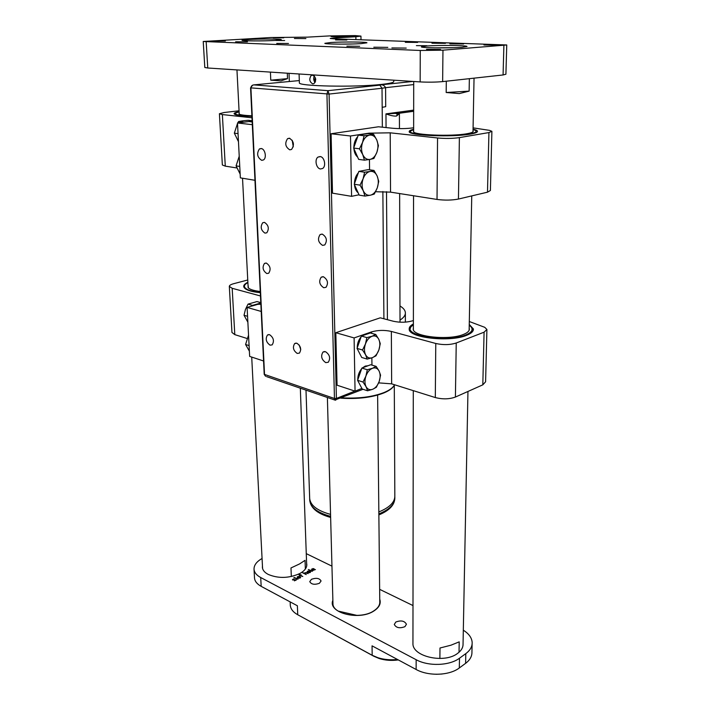 <?xml version="1.0" encoding="UTF-8"?>
<svg xmlns="http://www.w3.org/2000/svg" width="710" height="710" viewBox="0 0 710 710"><rect width="100%" height="100%" fill="white"/><g stroke="black" fill="none" stroke-linecap="round" stroke-linejoin="round"><path stroke-width="1.06" d="M322.58 245.376L324.754 244.941C327.514 240.601 326.689 236.998 322.269 234.123L320.13 234.548C317.361 238.871 318.169 242.483 322.58 245.376M266.818 273.545L268.717 273.217C271.131 269.267 270.332 265.886 266.339 263.082L264.475 263.419C262.052 267.351 262.833 270.723 266.818 273.545M323.733 287.727L325.988 287.319C328.588 283.157 327.736 279.633 323.432 276.767L321.213 277.175C318.604 281.32 319.447 284.834 323.733 287.727M264.99 233.129L266.809 232.782C269.365 228.664 268.593 225.203 264.502 222.39L262.709 222.745C260.144 226.845 260.907 230.306 264.99 233.129M299.38 82.688L299.38 82.813C297.596 86.238 355.169 87.463 381.518 84.41C389.941 83.487 394.014 82.493 393.766 81.437L393.757 80.186M312.471 75.047C316.092 77.133 316.598 79.981 313.989 83.585L312.728 83.895C309.409 81.774 308.93 78.925 311.282 75.349L312.471 75.047M315.675 78.899L314.06 78.89L315.116 82.395M314.352 76.059C313.323 78.34 313.554 80.496 315.036 82.52M289.786 149.837L291.588 149.428C294.597 144.813 293.851 141.077 289.361 138.219L287.603 138.627C284.586 143.225 285.313 146.961 289.786 149.837M297.215 353.429L299.416 353.11C301.661 349.347 300.8 346.045 296.842 343.214L294.685 343.533C292.431 347.279 293.274 350.58 297.215 353.429M320.494 168.962L322.606 168.483C326.396 166.309 324.461 156.839 320.157 156.564L318.089 157.043C314.29 159.226 316.198 168.625 320.494 168.962M261.697 160.336L263.454 159.945C266.96 158.019 265.114 148.78 261.165 148.532L259.434 148.923C256.47 153.546 257.215 157.354 261.697 160.336M270.057 345.166L272.178 344.865C274.459 341.004 273.59 337.605 269.578 334.676L267.492 334.978C265.203 338.821 266.055 342.22 270.057 345.166M325.775 362.632L328.277 362.26C330.718 358.204 329.786 354.672 325.473 351.663L323.006 352.036C320.556 356.065 321.479 359.597 325.775 362.632M292.209 140.26L293.274 146.855M383.906 318.772L382.867 191.531M382.344 127.179L382.024 88.253L385.583 87.667L385.716 106.66L382.184 107.343M379.859 84.996L378.812 85.067L379.859 84.996C382.379 84.392 384.287 85.289 385.583 87.667L413.708 84.579M264.2 374.321L250.568 87.845L252.707 85.102L253.861 84.88C252.014 85.147 251.038 86.158 250.914 87.916L264.528 374.587L265.567 376.282L264.2 374.321L334.454 398.487L326.937 94.093L327.931 90.676L379.877 85.147L382.024 88.253L329.076 94.066L336.407 398.443L335.777 400.138M299.194 345.016L300.765 349.657M354.911 391.095L336.407 398.443L334.454 398.487L335.182 400.156M363.023 389.302L334.827 400.032L266.596 376.628M398.266 113.414L397.307 114.044L396.544 116.032C394.156 116.325 390.633 115.606 385.965 113.875L399.411 113.192M299.309 80.576L253.861 84.88L327.931 90.676L329.076 94.066L250.568 87.845M315.746 79.715L314.104 79.538M315.551 81.348L314.503 81.251M251.926 116.378C244.302 116.138 238.986 115.606 235.968 114.807C232.667 113.786 233.714 112.748 239.101 111.683M239.057 110.787L224.076 112.526L219.408 113.742L222.363 114.567L251.997 117.789M222.363 114.567L225.283 166.14L236.812 167.951M252.156 121.135L237.495 122.981L240.353 177.873L254.97 180.296M237.495 122.981L252.325 124.685M225.283 166.14L222.354 164.986L219.408 113.742M260.313 292.644C254.801 292.147 250.523 291.251 247.479 289.973C242.332 287.523 242.465 284.95 247.87 282.243M244.453 287.062L245.323 288.81M260.827 303.481L247.098 307.421L249.654 356.393L263.57 360.982M247.755 279.988L233.652 283.707C230.786 284.488 229.339 285.393 229.321 286.405L231.957 332.475L234.797 334.632L247.062 338.475M229.321 286.405L232.179 288.295L260.472 295.964M247.098 307.421L261.209 311.45M413.646 129.318C410.513 130.045 409.031 130.826 409.2 131.669C408.41 135.583 452.563 137.429 470.348 134.092C475.38 133.214 477.759 132.237 477.484 131.173C477.209 130.454 475.735 129.788 473.046 129.176M369.129 133.799L369.12 133.16L350.5 135.992L331.091 133.755L378.492 126.779L392.364 128.235C399.535 128.829 406.333 128.723 412.75 127.915L413.646 127.773M473.073 127.862L489.545 130.365L491.888 131.323L488.933 132.566L459.388 137.625C452.758 138.556 445.481 138.672 437.555 137.98L390.207 132.823L390.544 192.135L375.581 191.735M491.888 131.51L490.406 190.484L487.486 192.179L458.447 199.048C451.942 200.3 444.797 200.433 437.023 199.439L390.544 192.135M359.038 194.771L351.574 196.333L350.5 135.992M351.574 196.333L332.502 193.173L331.091 133.755M369.12 133.16L390.207 132.823M413.38 323.955C410.433 325.535 409.04 327.257 409.2 329.129C408.481 337.818 449.847 342.477 466.603 335.324C471.351 333.443 473.605 331.313 473.375 328.934L469.257 324.452M371.561 333.318L371.543 331.898L354.104 337.924L335.821 332.715L380.276 317.823L393.349 321.248C400.103 322.686 406.502 322.544 412.537 320.822L413.38 320.529M469.31 321.515L484.735 327.31L486.909 329.476L484.087 332.182L456.237 343.001C450.016 344.962 443.2 345.122 435.78 343.48L391.352 331.437L391.654 383.853L378.652 382.867M486.9 329.884L485.596 381.776L482.809 384.838L455.412 397.05C449.297 399.251 442.596 399.419 435.31 397.556L391.654 383.853M361.887 388.423L355.053 391.139L354.104 337.924M355.053 391.139L337.064 385.211L335.821 332.715M371.543 331.898C377.897 330.079 384.5 329.928 391.352 331.437M251.899 115.81C245.056 115.499 240.761 114.949 239.021 114.132L239.163 112.854M251.917 116.218C241.418 115.81 235.889 114.958 235.338 113.662C235.312 113.076 236.572 112.508 239.119 111.94M248.092 286.538L248.127 287.745M260.259 291.499C254.446 290.816 250.515 289.671 248.473 288.074L247.994 284.666M260.304 292.422C250.328 291.357 245.039 289.361 244.417 286.441C244.355 285.118 245.509 283.84 247.888 282.607M413.646 131.066L413.495 131.607C412.865 135.033 451.311 136.639 466.869 133.737C471.298 132.965 473.401 132.113 473.162 131.173L473.011 130.924M473.037 129.557L474.999 130.241C477.573 131.581 475.647 132.823 469.239 133.977C449.918 137.589 403.031 134.811 411.117 130.711L413.646 129.69M413.371 327.842L413.229 329.058C412.652 336.647 448.684 340.702 463.346 334.481C467.526 332.839 469.514 330.966 469.31 328.881L469.186 328.331M472.026 328.615L473.188 330.443M469.239 325.286L470.171 325.979C473.774 329.245 472.239 332.271 465.565 335.058C446.359 343.187 400.795 335.298 411.676 326.156L413.38 324.789M409.359 329.848L410.584 327.931M252.192 121.969L248.997 121.534M252.139 120.922L249.725 121.437M246.494 121.845L243.219 122.262M237.743 123.007L238.587 121.499L242.749 120.824L248.145 120.309L252.139 120.753M238.471 141.663L234.335 133.16L237.522 123.434M238.054 133.622L234.335 133.16M243.299 122.031L238.587 121.499M240.157 174.092L236.075 165.874L239.226 156.218M239.758 166.451L236.075 165.874M260.863 304.226L257.872 304.333M260.81 303.001L257.02 304.093L259.416 303.889M254.65 305.256L257.02 304.093L252.52 305.38L252.325 305.921M247.87 322.189L244.027 315.267L245.42 309.516L248.03 304.12L256.984 301.572L260.792 302.62M247.559 316.305L244.027 315.267M252.52 305.38L248.03 304.12M249.379 351.157L245.58 344.483L248.544 335.182M249.086 345.601L245.58 344.483M360.174 134.811L363.751 134.261M357.654 157.132C355.47 155.268 354.219 152.428 353.891 148.612M353.855 147.52C353.926 143.065 355.222 139.435 357.725 136.631M364.434 160.158L369.963 159.422C366.875 159.812 364.47 158.215 362.748 154.602L364.434 160.158L358.648 159.377L353.651 148.071L358.275 135.095L367.789 133.649L373.611 134.296L369.67 135.113C372.777 134.802 375.155 136.462 376.815 140.092C378.288 143.89 378.323 147.92 376.93 152.162L378.412 145.656L376.815 140.092L373.611 134.296M362.57 142.373C364.195 138.175 366.555 135.752 369.67 135.113L364.097 135.761L362.57 142.373L359.464 148.798L362.748 154.602C361.212 150.786 361.159 146.713 362.57 142.373M369.963 159.422C373.034 158.712 375.359 156.298 376.93 152.162L373.877 158.481L369.963 159.422M358.275 135.095L364.097 135.761M353.651 148.071L359.464 148.798M360.494 171.074L364.461 170.338M358.168 192.863C356.056 191.123 354.84 188.434 354.503 184.777M354.459 183.704C354.521 179.284 355.817 175.645 358.337 172.787M364.931 196.075L370.389 195.206C367.336 195.712 364.958 194.229 363.263 190.759L364.931 196.075L359.207 195.135L354.263 184.254L358.834 171.385L368.241 169.628L374.001 170.435L370.105 171.438C373.176 171.021 375.528 172.557 377.17 176.044C378.625 179.71 378.661 183.65 377.285 187.857L378.749 181.387L377.17 176.044L374.001 170.435M363.094 178.796C364.692 174.624 367.026 172.175 370.105 171.438L364.603 172.219L363.094 178.796L360.014 185.141L363.263 190.759C361.745 187.076 361.692 183.091 363.094 178.796M370.389 195.206C373.433 194.407 375.732 191.957 377.285 187.857L374.259 194.096L370.389 195.206M358.834 171.385L364.603 172.219M354.263 184.254L360.014 185.141M362.207 335.768L364.833 334.215L367.461 333.948M360.502 355.115L357.308 348.903M357.236 347.873C357.228 343.631 358.514 339.957 361.106 336.851M367.168 359.1L372.342 357.671C369.448 358.612 367.203 357.654 365.597 354.787L367.168 359.1L361.718 357.467L357.05 348.406L361.381 336.052L370.3 332.963L375.776 334.481L372.084 336.247C374.995 335.377 377.223 336.38 378.776 339.273C380.152 342.353 380.187 345.903 378.883 349.923L380.276 343.613L378.776 339.273L375.776 334.481M365.437 344.013C366.955 339.992 369.173 337.401 372.084 336.247L366.866 337.596L365.437 344.013L362.517 350.003L365.597 354.787C364.159 351.707 364.106 348.122 365.437 344.013M372.342 357.671C375.226 356.464 377.409 353.882 378.883 349.923L376.007 355.817L372.342 357.671M361.381 336.052L366.866 337.596M357.05 348.406L362.517 350.003M362.561 367.807L365.286 366.076L368.02 365.748M360.955 386.675L357.849 380.8M357.778 379.779C357.751 375.572 359.038 371.898 361.639 368.738M367.594 390.793L372.723 389.266C369.857 390.287 367.638 389.417 366.049 386.666L367.594 390.793L362.207 389.036L357.591 380.311L361.878 368.064L370.7 364.736L376.123 366.378L372.475 368.277C375.35 367.327 377.551 368.233 379.087 371.019C380.453 373.984 380.489 377.463 379.193 381.447L380.569 375.164L379.087 371.019L376.123 366.378M365.898 376.114C367.398 372.129 369.59 369.511 372.475 368.277L367.31 369.733L365.898 376.114L363.005 382.042L366.049 386.666C364.629 383.702 364.576 380.178 365.898 376.114M372.723 389.266C375.572 387.98 377.729 385.37 379.193 381.447L376.344 387.278L372.723 389.266M361.878 368.064L367.31 369.733M357.591 380.311L363.005 382.042M394.831 495.828C394.964 502.147 389.639 507.517 378.838 511.937C389.639 507.517 394.964 502.147 394.831 495.828C394.964 502.147 389.639 507.517 378.838 511.937C389.639 507.517 394.964 502.147 394.831 495.828L394.29 385.344M305.992 390.145L309.684 498.589C310.51 505.52 317.468 510.783 330.549 514.404C317.468 510.783 310.51 505.52 309.684 498.589C310.51 505.52 317.468 510.783 330.549 514.395C317.468 510.783 310.51 505.52 309.684 498.589L309.755 500.514C310.572 507.455 317.53 512.744 330.603 516.365M400.014 320.103C403.821 317.627 405.605 315.08 405.357 312.48C405.09 310.155 403.298 307.98 399.978 305.966M287.31 73.21L287.506 78.632L270.767 80.186L281.036 80.842L287.506 78.632M305.362 569.003L305.043 560.341L299.576 563.926L290.976 567.956L291.331 576.529M270.767 80.186L270.43 72.109M459.024 652.268L459.21 641.858L450.974 645.195L439.996 648.008L439.88 658.498M446.182 92.504L459.29 93.587L469.132 91.12L446.182 92.504L446.306 81.206M469.363 78.668L469.132 91.12M275.773 40.47L284.657 40.523L275.773 40.47M416.388 45.626L426.905 45.733L416.388 45.626M294.437 38.5L305.886 38.562L294.437 38.5M431.955 43.212L445.454 43.346L431.955 43.212M373.797 47.224L387.811 47.366L373.797 47.224M235.622 41.801L247.462 41.863L235.622 41.801M449.838 43.834L463.621 43.976L449.838 43.834M391.902 47.934L406.218 48.094L391.902 47.934M426.506 49.301L440.564 49.46L426.506 49.301M483.945 44.996L497.461 45.156L483.945 44.996M346.879 46.168L359.677 46.283L346.879 46.168M405.303 42.298L417.64 42.414L405.303 42.298M276.731 43.416L288.482 43.496L276.731 43.416M335.537 39.911L346.888 39.991L335.537 39.911M214.464 40.967L225.345 41.02L214.464 40.967M273.217 37.772L283.743 37.825L273.217 37.772M334.579 36.006L331.02 36.432C330.7 36.902 345.273 36.982 352.231 36.547L355.648 36.121C355.843 35.66 341.572 35.589 334.579 36.006M248.811 39.485L242.012 40.275C241.347 41.029 263.295 41.145 274.877 40.443L281.293 39.662C281.666 38.917 260.446 38.81 248.811 39.485M426.657 46.008L421.349 46.878C420.95 47.969 450.22 48.289 462.148 47.304L467.02 46.461C466.914 45.36 438.736 45.067 426.657 46.008M330.975 42.493L324.843 43.328C324.257 44.233 349.373 44.437 361.212 43.603L366.937 42.786C367.132 41.89 342.903 41.704 330.975 42.493M355.87 36.742L360.955 36.103L355.231 35.598L329.387 35.917L307.403 37.142L270.874 37.523L203.229 41.482L420.258 50.472L442.96 50.179L506.754 44.97L334.019 38.828L330.212 38.473L333.931 38.003L355.87 36.742L355.914 39.565M506.754 45.049L505.91 74.222L503.07 74.967L503.896 45.484M442.96 50.179L442.641 81.606L503.07 74.967M442.641 81.606C435.727 82.227 428.228 82.333 420.16 81.916L420.258 50.472M206.175 41.819L207.755 68L420.16 81.916M207.755 68L204.808 67.486L203.229 41.482M311.468 579.289L309.755 581.614C311.317 584.428 314.53 584.987 319.385 583.3L321.071 580.993C319.509 578.188 316.314 577.62 311.468 579.289M395.816 622.031L394.29 624.454C396.153 627.889 399.703 628.625 404.94 626.655L406.431 624.259C404.567 620.833 401.035 620.096 395.816 622.031M262.452 565.976L262.38 567.352C262.611 570.077 264.493 572.393 268.025 574.301L268.327 574.461C278.542 578.685 289.085 578.348 299.966 573.458C304.625 570.822 306.906 567.831 306.809 564.485L306.613 563.323M412.945 642.594L412.945 643.642C412.448 656.652 444.487 663.859 457.639 653.369C461.393 650.591 463.195 647.413 463.053 643.828M308.353 569.544L312.604 571.124L311.592 571.266L308.353 569.651M302.593 572.677L303.916 573.156L306.01 572.562L308.149 573.609L304.98 572.855L304.173 573.289L306.214 574.612L302.593 572.784M297.623 576.644L299.079 576.44L300.667 577.408L299.327 578.206L297.499 577.594L297.641 576.99M293.363 579.041L294.135 578.97L292.919 579.857L296.239 579.928L294.393 580.851L295.804 579.822L292.644 579.981L292.538 579.431L293.372 579.262M262.07 558.486C256.621 561.601 253.949 565.178 254.029 569.225C254.295 572.482 256.523 575.251 260.712 577.532L261.173 586.345C256.993 584.037 254.775 581.233 254.499 577.94L254.499 577.798M472.123 643.997L471.937 651.94C472.115 656.209 470.002 660.007 465.609 663.335L459.308 667.968C449.439 675.636 428.378 676.39 416.131 669.486L416.158 659.723L260.712 577.532M416.158 659.723C428.449 666.539 449.59 665.794 459.494 658.214L459.308 667.968M465.609 663.335L465.804 653.626L459.494 658.214M465.804 653.626C470.215 650.333 472.328 646.57 472.159 642.355C471.751 637.678 468.804 633.631 463.319 630.214M306.267 553.64L331.952 566.136M379.646 589.344L412.998 605.568M293.904 577.399L298.173 579.023L297.144 579.165L293.913 577.514M298.928 574.665L301.129 574.789L300.507 575.286L302.797 576.476L299.691 575.624L298.937 574.78M307.519 571.248L308.965 571.053L310.554 572.011L309.232 572.784L307.412 572.189L307.536 571.603M312.826 568.586L314.281 568.994L312.746 569.873L313.234 570.121L315.435 569.571L313.172 570.334L311.583 569.349L312.835 568.772M290.283 604.893L290.292 605.222C290.603 608.958 293.079 612.135 297.738 614.753L372.182 655.277L377.968 657.726C384.11 659.643 390.606 660.22 397.458 659.466M416.131 669.486L372.058 645.843L372.182 655.277L373.868 656.271L297.738 614.753L297.383 605.772L261.173 586.345M398.301 659.927C391.618 660.859 385.237 660.389 379.167 658.507L373.868 656.271M296.026 580.274L295.999 579.644M296.061 580.247L296.034 579.662M296.097 580.221L296.07 579.679M292.564 579.928L292.538 579.431M300.41 577.869L300.374 577.026M297.295 577.425L297.277 576.937M299.158 576.697L297.579 577.177L299.496 577.993L300.268 577.434L299.158 576.697M310.288 572.464L310.261 571.621M307.199 572.003L307.181 571.532M309.045 571.302L307.492 571.763L309.88 572.429L309.977 571.763L309.045 571.302M313.847 569.269L313.421 568.612M313.918 569.234L313.9 568.781M311.672 569.553L311.663 569.092M313.412 568.808L312.276 568.932L312.48 569.748L313.838 569.003M442.019 674.03L436.064 674.287M348.317 36.716L338.43 36.831M338.226 611.097L357.139 615.437M341.625 397.822C358.213 398.78 372.368 397.023 384.075 392.541C389.604 390.234 393.083 387.642 394.529 384.758M413.673 111.293L399.171 113.272M383.595 392.994C371.765 397.502 357.52 399.215 340.871 398.124M399.331 113.653L396.544 116.032M386.062 127.569L385.965 113.875L413.673 110.121M378.812 85.067L412.9 81.446M387.411 319.695L386.506 191.691M232.179 288.295L234.797 334.632M487.486 192.179L488.933 132.566M458.447 199.048L459.388 137.625M437.023 199.439L437.555 137.98M369.573 169.814L369.448 159.51M482.809 384.838L484.087 332.182M455.412 397.05L456.237 343.001M435.31 397.556L435.78 343.48M371.951 365.109L371.862 357.849M309.738 499.973L309.755 500.514C310.785 508.227 317.743 513.871 330.629 517.439M378.856 513.898C389.648 509.469 394.982 504.082 394.84 497.737C394.813 504.801 389.488 510.525 378.865 514.919M333.931 38.003L333.948 38.828M454.329 47.703L433.97 47.845M352.648 43.976L339.185 44.135M379.788 602.444L379.779 601.858C379.93 605.186 377.906 608.204 373.717 610.919M379.743 599.187C381.208 603.518 379.264 607.441 373.93 610.946C359.003 621.108 327.372 612.65 332.875 600.349M332.954 603.109L332.963 603.606C332.36 614.212 360.636 619.848 373.673 610.955M352.568 36.529L334.126 36.742M394.574 384.776C393.136 387.855 389.577 390.58 383.906 392.95C371.933 397.529 357.565 399.268 340.791 398.15M289.804 138.308L287.603 138.627M313.101 75.189L311.282 75.349M296.026 343.09L294.685 343.533M320.529 156.635L318.089 157.043M261.52 148.612L259.434 148.923M268.833 334.552L267.492 334.978M324.488 351.521L323.006 352.036M378.545 383.116L379.335 382.796M399.411 113.849L396.002 113.653L413.673 111.239M299.087 73.982L299.38 82.813M400.023 322.189L399.641 193.564M399.455 128.608L399.411 114.221M264.404 222.372L262.709 222.745M322.961 276.687L321.213 277.175M266.01 263.028L264.475 263.419M322.083 234.087L320.13 234.548M473.375 328.934L473.357 329.83M235.338 113.662L235.392 114.629M244.417 286.441L244.453 287.142M410.575 131.669L410.087 132.53M469.292 329.662L469.31 328.881M394.831 496.876L394.84 497.737M405.366 313.43L405.374 322.136M306.711 565.976L300.33 388.201M289.325 81.526L289.032 73.325M262.585 568.559L251.713 357.077M248.154 287.781L242.527 178.228M239.234 114.23L236.954 69.908M412.945 643.642L413.291 390.642M413.371 329.662L413.557 195.747M413.637 131.882L413.708 81.499M463.026 645.159L467.952 391.458M469.141 330.212L471.751 195.907M473.002 131.767L474.04 78.153M360.955 36.139L361.008 39.733M290.159 601.894L290.292 605.222M254.499 577.94L254.029 569.225M379.167 658.507L377.968 657.726M300.268 577.434L300.294 577.949M297.579 577.177L297.596 577.647M310.163 572.038L310.181 572.535M307.492 571.763L307.51 572.233M311.983 569.305L311.992 569.784M379.779 602.55L377.622 395.088M333.017 605.577L327.39 397.485"/></g></svg>
